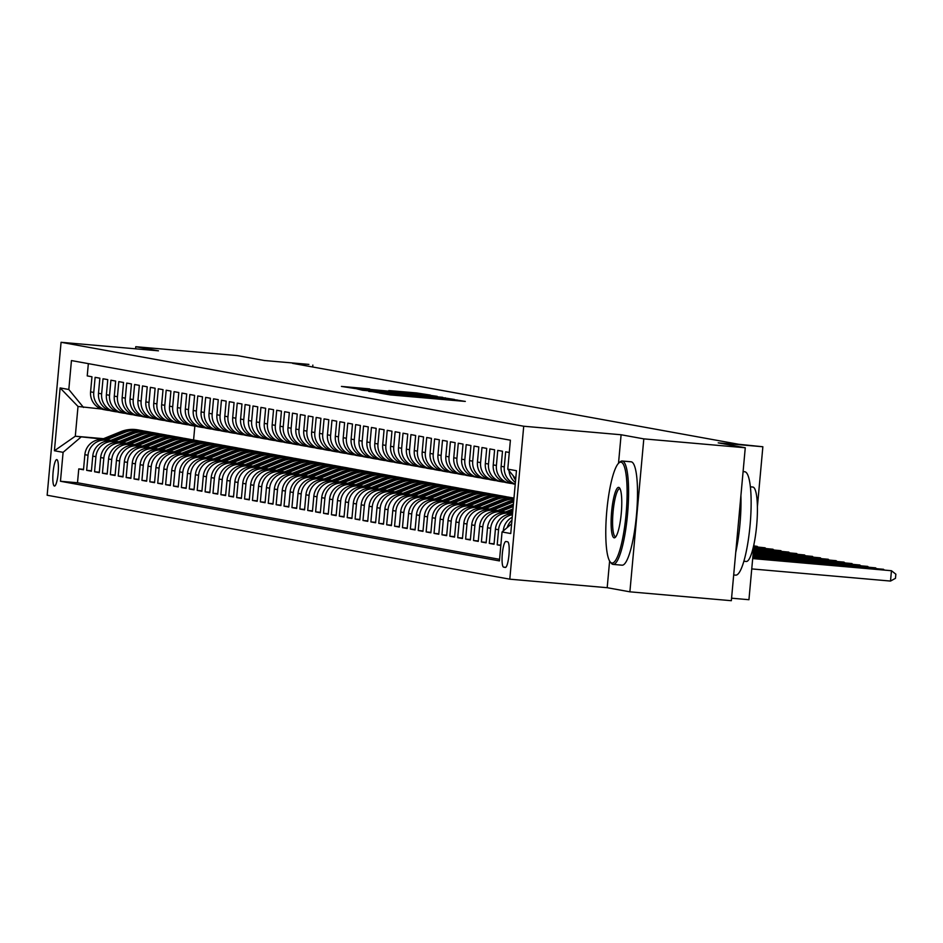 <?xml version="1.0" encoding="UTF-8"?>
<svg xmlns="http://www.w3.org/2000/svg" width="943" height="943" viewBox="0 0 943 943"><rect width="100%" height="100%" fill="white"/><g stroke="black" fill="none" stroke-linecap="round" stroke-linejoin="round"><path stroke-width="1.41" d="M379.581 393.078L390.319 394.917L465.312 401.423L453.666 399.573L379.581 393.078M54.411 486.046A13.285 2.558 -85 0 0 54.446 486.058A13.285 2.558 -85 0 0 58.148 473.162A13.285 2.558 -85 0 0 56.816 459.595A13.285 2.558 -85 0 0 56.769 459.595A13.285 2.558 -85 0 0 53.079 472.478A13.285 2.558 -85 0 0 54.411 486.046M369.597 388.893L341.437 386.418L355.417 388.587L430.397 395.093L416.417 392.925L388.834 390.567L413.777 393.596L369.55 389.329M609.614 561.038L607.186 587.701L629.889 591.827L643.81 438.872L745.265 447.76L718.224 442.856L762.863 446.758L738.628 444.271L292.554 363.338L308.903 364.399L264.264 360.497L237.223 355.582L135.768 346.706L135.58 348.816M643.81 438.872L621.107 434.758L523.719 426.236L61.071 342.297L158.471 350.82L135.768 346.706M368.819 391.015L379.51 392.96L454.502 399.467L440.522 397.298L368.784 391.392M362.701 390.284L356.772 388.834L428.476 395.105L437.222 396.331L404.241 393.82L442.656 397.309L362.701 390.284M745.265 447.76L731.344 600.703L629.889 591.827M83.538 469.331L78.764 468.907L83.503 469.767L84.87 454.679L88.029 455.257A16.609 16.29 -79.7 0 1 105.769 440.145L110.366 440.546M91.436 470.757L86.662 470.345L91.4 471.205L92.768 456.117L95.927 456.683A16.609 16.29 -79.7 0 1 113.667 441.572L118.264 441.972M99.333 472.195L94.559 471.771L99.286 472.632L100.665 457.544L103.824 458.121A16.609 16.29 -79.7 0 1 121.564 443.01L126.15 443.41M107.231 473.622L102.445 473.209L107.184 474.07L108.563 458.982L111.722 459.547A16.609 16.29 -79.7 0 1 129.45 444.436L134.047 444.837M115.117 475.06L110.343 474.635L115.081 475.496L116.449 460.408L119.608 460.986A16.609 16.29 -79.7 0 1 137.348 445.874L141.945 446.275M123.014 476.486L118.24 476.074L122.979 476.934L124.346 461.846L127.505 462.412A16.609 16.29 -79.7 0 1 145.246 447.3L149.843 447.701M130.912 477.924L126.138 477.5L130.877 478.36L132.244 463.272L135.403 463.85A16.609 16.29 -79.7 0 1 153.143 448.738L157.729 449.139M138.81 479.35L134.024 478.938L138.762 479.798L140.142 464.71L143.301 465.288A16.609 16.29 -79.7 0 1 161.029 450.165L165.626 450.565M146.695 480.789L141.922 480.364L146.66 481.225L148.039 466.137L151.186 466.714A16.609 16.29 -79.7 0 1 168.927 451.603L173.524 452.003M154.593 482.227L149.819 481.802L154.558 482.663L155.925 467.575L159.084 468.152A16.609 16.29 -79.7 0 1 176.824 453.029L181.421 453.442M162.491 483.653L157.717 483.24L162.455 484.089L163.823 469.001L166.982 469.579A16.609 16.29 -79.7 0 1 184.722 454.467L189.307 454.868M170.388 485.091L165.614 484.667L170.341 485.527L171.72 470.439L174.879 471.017A16.609 16.29 -79.7 0 1 192.62 455.893L197.205 456.306M178.286 486.517L173.5 486.105L178.239 486.953L179.618 471.865L182.777 472.443A16.609 16.29 -79.7 0 1 200.505 457.331L205.102 457.732M186.172 487.955L181.398 487.531L186.136 488.391L187.504 473.303L190.663 473.881A16.609 16.29 -79.7 0 1 208.403 458.758L213 459.17M194.069 489.382L189.295 488.969L194.034 489.83L195.401 474.742L198.56 475.307A16.609 16.29 -79.7 0 1 216.301 460.196L220.898 460.597M201.967 490.82L197.193 490.395L201.92 491.256L203.299 476.168L206.458 476.745A16.609 16.29 -79.7 0 1 224.198 461.634L228.784 462.035M209.865 492.246L205.079 491.833L209.817 492.694L211.197 477.606L214.356 478.172A16.609 16.29 -79.7 0 1 232.084 463.06L236.681 463.461M217.75 493.684L212.977 493.26L217.715 494.12L219.094 479.032L222.242 479.61A16.609 16.29 -79.7 0 1 239.982 464.498L244.579 464.899M225.648 495.11L220.874 494.698L225.613 495.558L226.98 480.47L230.139 481.036A16.609 16.29 -79.7 0 1 247.879 465.925L252.476 466.325M233.546 496.548L228.772 496.124L233.51 496.985L234.878 481.897L238.037 482.474A16.609 16.29 -79.7 0 1 255.777 467.363L260.362 467.763M241.443 497.975L236.658 497.562L241.396 498.423L242.775 483.335L245.934 483.9A16.609 16.29 -79.7 0 1 263.675 468.789L268.26 469.19M249.341 499.413L244.555 498.988L249.294 499.849L250.673 484.761L253.832 485.339A16.609 16.29 -79.7 0 1 271.56 470.227L276.158 470.628M257.227 500.839L252.453 500.427L257.191 501.287L258.559 486.199L261.718 486.765A16.609 16.29 -79.7 0 1 279.458 471.653L284.055 472.054M265.124 502.277L260.351 501.853L265.089 502.713L266.456 487.625L269.615 488.203A16.609 16.29 -79.7 0 1 287.356 473.091L291.953 473.492M273.022 503.703L268.248 503.291L272.975 504.151L274.354 489.063L277.513 489.629A16.609 16.29 -79.7 0 1 295.253 474.518L299.839 474.918M280.92 505.142L276.134 504.717L280.873 505.578L282.252 490.49L285.411 491.067A16.609 16.29 -79.7 0 1 303.139 475.956L307.736 476.356M288.806 506.568L284.032 506.155L288.77 507.016L290.138 491.928L293.297 492.494A16.609 16.29 -79.7 0 1 311.037 477.382L315.634 477.783M296.703 508.006L291.929 507.582L296.668 508.442L298.035 493.354L301.194 493.932A16.609 16.29 -79.7 0 1 318.934 478.82L323.532 479.221M304.601 509.432L299.827 509.02L304.565 509.88L305.933 494.792L309.092 495.358A16.609 16.29 -79.7 0 1 326.832 480.246L331.417 480.647M312.498 510.87L307.713 510.446L312.451 511.306L313.83 496.218L316.989 496.796A16.609 16.29 -79.7 0 1 334.718 481.684L339.315 482.085M320.384 512.297L315.61 511.884L320.349 512.744L321.728 497.656L324.875 498.222A16.609 16.29 -79.7 0 1 342.615 483.111L347.213 483.511M328.282 513.735L323.508 513.31L328.247 514.171L329.614 499.083L332.773 499.66A16.609 16.29 -79.7 0 1 350.513 484.549L355.11 484.95M336.179 515.161L331.406 514.748L336.144 515.609L337.511 500.521L340.671 501.087A16.609 16.29 -79.7 0 1 358.411 485.975L362.996 486.376M344.077 516.599L339.303 516.175L344.03 517.035L345.409 501.947L348.568 502.525A16.609 16.29 -79.7 0 1 366.308 487.413L370.894 487.814M351.975 518.025L347.189 517.613L351.928 518.473L353.307 503.385L356.466 503.963A16.609 16.29 -79.7 0 1 374.194 488.839L378.791 489.24M359.861 519.463L355.087 519.039L359.825 519.899L361.193 504.811L364.352 505.389A16.609 16.29 -79.7 0 1 382.092 490.277L386.689 490.678M367.758 520.89L362.984 520.477L367.723 521.338L369.09 506.25L372.249 506.827A16.609 16.29 -79.7 0 1 389.989 491.704L394.587 492.116M375.656 522.328L370.882 521.915L375.609 522.764L376.988 507.676L380.147 508.253A16.609 16.29 -79.7 0 1 397.887 493.142L402.472 493.543M383.553 523.766L378.768 523.341L383.506 524.202L384.885 509.114L388.044 509.691A16.609 16.29 -79.7 0 1 405.773 494.568L410.37 494.981M391.439 525.192L386.665 524.779L391.404 525.628L392.783 510.54L395.93 511.118A16.609 16.29 -79.7 0 1 413.671 496.006L418.268 496.407M399.337 526.63L394.563 526.206L399.302 527.066L400.669 511.978L403.828 512.556A16.609 16.29 -79.7 0 1 421.568 497.433L426.165 497.845M407.235 528.056L402.461 527.644L407.199 528.504L408.567 513.416L411.726 513.982A16.609 16.29 -79.7 0 1 429.466 498.871L434.051 499.271M415.132 529.495L410.358 529.07L415.085 529.931L416.464 514.843L419.623 515.42A16.609 16.29 -79.7 0 1 437.363 500.297L441.949 500.709M423.03 530.921L418.244 530.508L422.983 531.369L424.362 516.281L427.521 516.847A16.609 16.29 -79.7 0 1 445.249 501.735L449.846 502.136M430.916 532.359L426.142 531.935L430.88 532.795L432.248 517.707L435.407 518.285A16.609 16.29 -79.7 0 1 453.147 503.173L457.744 503.574M438.813 533.785L434.039 533.373L438.778 534.233L440.145 519.145L443.304 519.711A16.609 16.29 -79.7 0 1 461.044 504.599L465.642 505M446.711 535.223L441.937 534.799L446.664 535.659L448.043 520.571L451.202 521.149A16.609 16.29 -79.7 0 1 468.942 506.037L473.527 506.438M454.609 536.65L449.823 536.237L454.561 537.097L455.94 522.009L459.1 522.575A16.609 16.29 -79.7 0 1 476.828 507.464L481.425 507.864M462.494 538.088L457.72 537.663L462.459 538.524L463.826 523.436L466.985 524.013A16.609 16.29 -79.7 0 1 484.726 508.902L489.323 509.303M470.392 539.514L465.618 539.101L470.357 539.962L471.724 524.874L474.883 525.44A16.609 16.29 -79.7 0 1 492.623 510.328L497.22 510.729M478.29 540.952L473.516 540.528L478.254 541.388L479.622 526.3L482.781 526.878A16.609 16.29 -79.7 0 1 500.521 511.766L505.106 512.167M486.187 542.378L481.401 541.966L486.14 542.826L487.519 527.738L490.678 528.304A16.609 16.29 -79.7 0 1 508.418 513.192L512.556 513.558M494.085 543.816L489.299 543.392L494.038 544.252L495.417 529.164L498.564 529.742A16.609 16.29 -79.7 0 1 512.45 514.76M500.851 545.148L497.197 544.83L500.827 545.49M509.291 452.475L505.66 451.815L504.293 466.903A16.609 16.29 -79.7 0 0 515.243 484.065M515.22 484.242L514.395 484.101A16.609 16.29 100.3 0 1 501.134 466.337L502.501 451.249L497.763 450.389L496.395 465.477A16.609 16.29 -79.7 0 0 511.118 483.429L512.179 483.523M509.656 483.24L506.509 482.663A16.609 16.29 100.3 0 1 493.236 464.899L494.603 449.811L489.877 448.951L488.498 464.039A16.609 16.29 -79.7 0 0 503.232 482.003L504.281 482.097M501.77 481.802L498.611 481.236A16.609 16.29 100.3 0 1 485.339 463.473L486.718 448.385L481.979 447.524L480.6 462.612A16.609 16.29 -79.7 0 0 495.334 480.565L496.383 480.659M493.873 480.376L490.714 479.798A16.609 16.29 100.3 0 1 477.441 462.035L478.82 446.947L474.081 446.086L472.714 461.174A16.609 16.29 -79.7 0 0 487.437 479.138L488.486 479.233M485.975 478.938L482.816 478.36A16.609 16.29 100.3 0 1 469.555 460.608L470.922 445.52L466.184 444.66L464.816 459.748A16.609 16.29 -79.7 0 0 479.539 477.7L480.588 477.795M478.077 477.512L474.918 476.934A16.609 16.29 100.3 0 1 461.657 459.17L463.025 444.082L458.286 443.222L456.919 458.31A16.609 16.29 -79.7 0 0 471.641 476.274L472.702 476.356M470.192 476.074L467.033 475.496A16.609 16.29 100.3 0 1 453.76 457.744L455.139 442.656L450.4 441.796L449.021 456.884A16.609 16.29 -79.7 0 0 463.756 474.836L464.805 474.93M462.294 474.647L459.135 474.07A16.609 16.29 100.3 0 1 445.862 456.306L447.241 441.218L442.503 440.357L441.124 455.445A16.609 16.29 -79.7 0 0 455.858 473.41L456.907 473.492M454.396 473.209L451.237 472.632A16.609 16.29 100.3 0 1 437.965 454.88L439.344 439.792L434.605 438.931L433.238 454.019A16.609 16.29 -79.7 0 0 447.96 471.971L449.009 472.066M446.499 471.783L443.34 471.205A16.609 16.29 100.3 0 1 430.079 453.442L431.446 438.354L426.707 437.493L425.34 452.581A16.609 16.29 -79.7 0 0 440.063 470.545L441.124 470.628M438.601 470.345L435.454 469.767A16.609 16.29 100.3 0 1 422.181 452.015L423.548 436.927L418.822 436.067L417.443 451.155A16.609 16.29 -79.7 0 0 432.177 469.107L433.226 469.201M430.715 468.907L427.556 468.341A16.609 16.29 100.3 0 1 414.283 450.577L415.663 435.489L410.924 434.629L409.545 449.717A16.609 16.29 -79.7 0 0 424.279 467.681L425.328 467.763M422.818 467.48L419.659 466.903A16.609 16.29 100.3 0 1 406.386 449.151L407.765 434.063L403.026 433.202L401.659 448.29A16.609 16.29 -79.7 0 0 416.382 466.243L417.431 466.337M414.92 466.042L411.761 465.477A16.609 16.29 100.3 0 1 398.5 447.713L399.867 432.625L395.129 431.764L393.761 446.852A16.609 16.29 -79.7 0 0 408.484 464.816L409.545 464.899M407.022 464.616L403.863 464.039A16.609 16.29 100.3 0 1 390.602 446.287L391.97 431.199L387.231 430.338L385.864 445.426A16.609 16.29 -79.7 0 0 400.586 463.378L401.647 463.473M399.137 463.178L395.977 462.612A16.609 16.29 100.3 0 1 382.705 444.848L384.084 429.76L379.345 428.9L377.966 443.988A16.609 16.29 -79.7 0 0 392.701 461.94L393.75 462.035M391.239 461.752L388.08 461.174A16.609 16.29 100.3 0 1 374.807 443.422L376.186 428.334L371.448 427.474L370.069 442.562A16.609 16.29 -79.7 0 0 384.803 460.514L385.852 460.608M383.341 460.314L380.182 459.748A16.609 16.29 100.3 0 1 366.921 441.984L368.289 426.896L363.55 426.036L362.183 441.124A16.609 16.29 -79.7 0 0 376.905 459.076L377.954 459.17M375.444 458.887L372.285 458.31A16.609 16.29 100.3 0 1 359.024 440.558L360.391 425.47L355.652 424.609L354.285 439.697A16.609 16.29 -79.7 0 0 369.008 457.65L370.069 457.744M367.558 457.449L364.399 456.884A16.609 16.29 100.3 0 1 351.126 439.12L352.493 424.032L347.767 423.171L346.387 438.259A16.609 16.29 -79.7 0 0 361.122 456.212L362.171 456.306M359.66 456.023L356.501 455.445A16.609 16.29 100.3 0 1 343.228 437.693L344.608 422.605L339.869 421.745L338.49 436.833A16.609 16.29 -79.7 0 0 353.224 454.785L354.273 454.88M351.763 454.585L348.604 454.019A16.609 16.29 100.3 0 1 335.331 436.255L336.71 421.167L331.971 420.307L330.604 435.395A16.609 16.29 -79.7 0 0 345.327 453.347L346.376 453.442M343.865 453.159L340.706 452.581A16.609 16.29 100.3 0 1 327.445 434.817L328.812 419.729L324.074 418.881L322.706 433.969A16.609 16.29 -79.7 0 0 337.429 451.921L338.49 452.015M335.967 451.721L332.82 451.155A16.609 16.29 100.3 0 1 319.547 433.391L320.915 418.303L316.188 417.443L314.809 432.531A16.609 16.29 -79.7 0 0 329.531 450.483L330.592 450.577M328.081 450.294L324.922 449.717A16.609 16.29 100.3 0 1 311.65 431.953L313.029 416.865L308.29 416.016L306.911 431.104A16.609 16.29 -79.7 0 0 321.646 449.057L322.695 449.151M320.184 448.856L317.025 448.29A16.609 16.29 100.3 0 1 303.752 430.527L305.131 415.439L300.393 414.578L299.014 429.666A16.609 16.29 -79.7 0 0 313.748 447.619L314.797 447.713M312.286 447.43L309.127 446.852A16.609 16.29 100.3 0 1 295.866 429.089L297.234 414.001L292.495 413.152L291.128 428.228A16.609 16.29 -79.7 0 0 305.85 446.192L306.899 446.287M304.389 445.992L301.23 445.426A16.609 16.29 100.3 0 1 287.969 427.662L289.336 412.574L284.597 411.714L283.23 426.802A16.609 16.29 -79.7 0 0 297.953 444.754L299.014 444.848M296.503 444.566L293.344 443.988A16.609 16.29 100.3 0 1 280.071 426.224L281.45 411.136L276.712 410.276L275.332 425.364A16.609 16.29 -79.7 0 0 290.067 443.328L291.116 443.422M288.605 443.127L285.446 442.562A16.609 16.29 100.3 0 1 272.173 424.798L273.553 409.71L268.814 408.849L267.435 423.937A16.609 16.29 -79.7 0 0 282.169 441.89L283.218 441.984M280.708 441.701L277.548 441.124A16.609 16.29 100.3 0 1 264.276 423.36L265.655 408.272L260.916 407.411L259.549 422.499A16.609 16.29 -79.7 0 0 274.272 440.464L275.321 440.558M272.81 440.263L269.651 439.686A16.609 16.29 100.3 0 1 256.39 421.934L257.757 406.846L253.019 405.985L251.651 421.073A16.609 16.29 -79.7 0 0 266.374 439.025L267.435 439.12M264.912 438.837L261.765 438.259A16.609 16.29 100.3 0 1 248.492 420.495L249.86 405.407L245.133 404.547L243.754 419.635A16.609 16.29 -79.7 0 0 258.488 437.599L259.537 437.693M257.026 437.399L253.867 436.821A16.609 16.29 100.3 0 1 240.595 419.069L241.974 403.981L237.235 403.121L235.856 418.209A16.609 16.29 -79.7 0 0 250.59 436.161L251.64 436.255M249.129 435.972L245.97 435.395A16.609 16.29 100.3 0 1 232.697 417.631L234.076 402.543L229.338 401.683L227.97 416.771A16.609 16.29 -79.7 0 0 242.693 434.735L243.742 434.817M241.231 434.534L238.072 433.957A16.609 16.29 100.3 0 1 224.811 416.205L226.179 401.117L221.44 400.256L220.073 415.344A16.609 16.29 -79.7 0 0 234.795 433.297L235.844 433.391M233.334 433.108L230.175 432.531A16.609 16.29 100.3 0 1 216.914 414.767L218.281 399.679L213.542 398.818L212.175 413.906A16.609 16.29 -79.7 0 0 226.898 431.87L227.958 431.953M225.448 431.67L222.289 431.092A16.609 16.29 100.3 0 1 209.016 413.34L210.395 398.252L205.657 397.392L204.277 412.48A16.609 16.29 -79.7 0 0 219.012 430.432L220.061 430.527M217.55 430.232L214.391 429.666A16.609 16.29 100.3 0 1 201.118 411.902L202.497 396.814L197.759 395.954L196.38 411.042A16.609 16.29 -79.7 0 0 211.114 429.006L212.163 429.089M209.652 428.806L206.493 428.228A16.609 16.29 100.3 0 1 193.232 410.476L194.6 395.388L189.861 394.528L188.494 409.616A16.609 16.29 -79.7 0 0 203.216 427.568L204.266 427.662M201.755 427.368L198.596 426.802A16.609 16.29 100.3 0 1 185.335 409.038L186.702 393.95L181.964 393.09L180.596 408.178A16.609 16.29 -79.7 0 0 195.319 426.142L196.38 426.224M193.869 425.941L190.71 425.364A16.609 16.29 100.3 0 1 177.437 407.612L178.805 392.524L174.078 391.663L172.699 406.751A16.609 16.29 -79.7 0 0 187.433 424.704L188.482 424.798M185.971 424.503L182.812 423.937A16.609 16.29 100.3 0 1 169.54 406.174L170.919 391.086L166.18 390.225L164.801 405.313A16.609 16.29 -79.7 0 0 179.535 423.277L180.584 423.36M178.074 423.077L174.915 422.499A16.609 16.29 100.3 0 1 161.642 404.747L163.021 389.659L158.283 388.799L156.915 403.887A16.609 16.29 -79.7 0 0 171.638 421.839L172.687 421.934M170.176 421.639L167.017 421.073A16.609 16.29 100.3 0 1 153.756 403.309L155.123 388.221L150.385 387.361L149.018 402.449A16.609 16.29 -79.7 0 0 163.74 420.401L164.801 420.495M162.279 420.213L159.131 419.635A16.609 16.29 100.3 0 1 145.859 401.883L147.226 386.795L142.499 385.935L141.12 401.023A16.609 16.29 -79.7 0 0 155.843 418.975L156.903 419.069M154.393 418.775L151.234 418.209A16.609 16.29 100.3 0 1 137.961 400.445L139.34 385.357L134.601 384.496L133.222 399.584A16.609 16.29 -79.7 0 0 147.957 417.537L149.006 417.631M146.495 417.348L143.336 416.771A16.609 16.29 100.3 0 1 130.063 399.019L131.442 383.931L126.704 383.07L125.325 398.158A16.609 16.29 -79.7 0 0 140.059 416.111L141.108 416.205M138.597 415.91L135.438 415.344A16.609 16.29 100.3 0 1 122.177 397.581L123.545 382.493L118.806 381.632L117.439 396.72A16.609 16.29 -79.7 0 0 132.161 414.672L133.211 414.767M130.7 414.484L127.541 413.906A16.609 16.29 100.3 0 1 114.28 396.143L115.647 381.066L110.909 380.206L109.541 395.294A16.609 16.29 -79.7 0 0 124.264 413.246L125.325 413.34M122.814 413.046L119.655 412.48A16.609 16.29 100.3 0 1 106.382 394.716L107.761 379.628L103.023 378.768L101.644 393.856A16.609 16.29 -79.7 0 0 116.378 411.808L117.427 411.902M114.916 411.619L111.757 411.042A16.609 16.29 100.3 0 1 98.485 393.278L99.864 378.19L95.125 377.341L93.746 392.429A16.609 16.29 -79.7 0 0 108.48 410.382L109.529 410.476M84.87 454.679A16.609 16.29 100.3 0 1 102.61 439.568L110.968 440.298M92.768 456.117A16.609 16.29 100.3 0 1 110.508 441.006L118.865 441.737M100.665 457.544A16.609 16.29 100.3 0 1 118.405 442.432L126.751 443.163M108.563 458.982A16.609 16.29 100.3 0 1 126.291 443.87L134.649 444.601M116.449 460.408A16.609 16.29 100.3 0 1 134.189 445.296L142.546 446.027M124.346 461.846A16.609 16.29 100.3 0 1 142.087 446.734L150.444 447.465M132.244 463.272A16.609 16.29 100.3 0 1 149.984 448.161L158.33 448.892M140.142 464.71A16.609 16.29 100.3 0 1 157.882 449.599L166.227 450.33M148.039 466.137A16.609 16.29 100.3 0 1 165.768 451.025L174.125 451.756M155.925 467.575A16.609 16.29 100.3 0 1 173.665 452.463L182.023 453.194M163.823 469.001A16.609 16.29 100.3 0 1 181.563 453.889L189.908 454.62M171.72 470.439A16.609 16.29 100.3 0 1 189.46 455.328L197.806 456.058M179.618 471.865A16.609 16.29 100.3 0 1 197.346 456.754L205.704 457.485M187.504 473.303A16.609 16.29 100.3 0 1 205.244 458.192L213.601 458.923M195.401 474.742A16.609 16.29 100.3 0 1 213.142 459.618L221.499 460.349M203.299 476.168A16.609 16.29 100.3 0 1 221.039 461.056L229.385 461.787M211.197 477.606A16.609 16.29 100.3 0 1 228.937 462.483L237.282 463.213M219.094 479.032A16.609 16.29 100.3 0 1 236.823 463.921L245.18 464.651M226.98 480.47A16.609 16.29 100.3 0 1 244.72 465.347L253.078 466.09M234.878 481.897A16.609 16.29 100.3 0 1 252.618 466.785L260.963 467.516M242.775 483.335A16.609 16.29 100.3 0 1 260.516 468.211L268.861 468.954M250.673 484.761A16.609 16.29 100.3 0 1 268.401 469.649L276.759 470.38M258.559 486.199A16.609 16.29 100.3 0 1 276.299 471.087L284.656 471.818M266.456 487.625A16.609 16.29 100.3 0 1 284.197 472.514L292.554 473.245M274.354 489.063A16.609 16.29 100.3 0 1 292.094 473.952L300.44 474.683M282.252 490.49A16.609 16.29 100.3 0 1 299.98 475.378L308.337 476.109M290.138 491.928A16.609 16.29 100.3 0 1 307.878 476.816L316.235 477.547M298.035 493.354A16.609 16.29 100.3 0 1 315.775 478.242L324.133 478.973M305.933 494.792A16.609 16.29 100.3 0 1 323.673 479.681L332.019 480.411M313.83 496.218A16.609 16.29 100.3 0 1 331.571 481.107L339.916 481.838M321.728 497.656A16.609 16.29 100.3 0 1 339.456 482.545L347.814 483.276M329.614 499.083A16.609 16.29 100.3 0 1 347.354 483.971L355.711 484.702M337.511 500.521A16.609 16.29 100.3 0 1 355.252 485.409L363.597 486.14M345.409 501.947A16.609 16.29 100.3 0 1 363.149 486.836L371.495 487.566M353.307 503.385A16.609 16.29 100.3 0 1 371.035 488.274L379.392 489.004M361.193 504.811A16.609 16.29 100.3 0 1 378.933 489.7L387.29 490.431M369.09 506.25A16.609 16.29 100.3 0 1 386.83 491.138L395.188 491.869M376.988 507.676A16.609 16.29 100.3 0 1 394.728 492.564L403.074 493.295M384.885 509.114A16.609 16.29 100.3 0 1 402.626 494.002L410.971 494.733M392.783 510.54A16.609 16.29 100.3 0 1 410.511 495.429L418.869 496.159M400.669 511.978A16.609 16.29 100.3 0 1 418.409 496.867L426.766 497.598M408.567 513.416A16.609 16.29 100.3 0 1 426.307 498.293L434.652 499.024M416.464 514.843A16.609 16.29 100.3 0 1 434.204 499.731L442.55 500.462M424.362 516.281A16.609 16.29 100.3 0 1 442.09 501.157L450.448 501.888M432.248 517.707A16.609 16.29 100.3 0 1 449.988 502.595L458.345 503.326M440.145 519.145A16.609 16.29 100.3 0 1 457.885 504.022L466.243 504.753M448.043 520.571A16.609 16.29 100.3 0 1 465.783 505.46L474.129 506.191M455.94 522.009A16.609 16.29 100.3 0 1 473.669 506.886L482.026 507.629M463.826 523.436A16.609 16.29 100.3 0 1 481.567 508.324L489.924 509.055M471.724 524.874A16.609 16.29 100.3 0 1 489.464 509.762L497.821 510.493M479.622 526.3A16.609 16.29 100.3 0 1 497.362 511.189L505.707 511.919M487.519 527.738A16.609 16.29 100.3 0 1 505.259 512.627L512.579 513.263M507.652 541.812L505.919 541.494A12.872 2.475 -85 0 0 505.872 541.494A12.872 2.475 -85 0 0 502.301 553.977A12.872 2.475 -85 0 0 503.586 567.132L505.33 567.438A12.872 2.475 -85 0 0 505.365 567.45A12.872 2.475 -85 0 0 508.949 554.956A12.872 2.475 -85 0 0 507.652 541.812M523.719 426.236L509.798 579.179L47.15 495.24L61.071 342.297M78.764 468.907L77.503 482.757L60.458 481.272L499.425 560.908L502.053 531.97L511.625 523.813M60.458 481.272L63.098 452.334L54.411 450.754L60.128 387.927L68.815 389.494L71.444 360.568L510.399 440.204L507.77 469.142L516.458 470.71L510.741 533.549L502.053 531.97M88.347 363.633L87.227 375.903L91.966 376.764L90.587 391.852A16.609 16.29 100.3 0 0 103.86 409.616L107.019 410.181M512.226 517.247A16.609 16.29 100.3 0 0 503.303 530.603L503.279 530.933M497.197 544.83L498.564 529.742M489.299 543.392L490.678 528.304M481.401 541.966L482.781 526.878M473.516 540.528L474.883 525.44M465.618 539.101L466.985 524.013M457.72 537.663L459.1 522.575M449.823 536.237L451.202 521.149M441.937 534.799L443.304 519.711M434.039 533.373L435.407 518.285M426.142 531.935L427.521 516.847M418.244 530.508L419.623 515.42M410.358 529.07L411.726 513.982M402.461 527.644L403.828 512.556M394.563 526.206L395.93 511.118M386.665 524.779L388.044 509.691M378.768 523.341L380.147 508.253M370.882 521.915L372.249 506.827M362.984 520.477L364.352 505.389M355.087 519.039L356.466 503.963M347.189 517.613L348.568 502.525M339.303 516.175L340.671 501.087M331.406 514.748L332.773 499.66M323.508 513.31L324.875 498.222M315.61 511.884L316.989 496.796M307.713 510.446L309.092 495.358M299.827 509.02L301.194 493.932M291.929 507.582L293.297 492.494M284.032 506.155L285.411 491.067M276.134 504.717L277.513 489.629M268.248 503.291L269.615 488.203M260.351 501.853L261.718 486.765M252.453 500.427L253.832 485.339M244.555 498.988L245.934 483.9M236.658 497.562L238.037 482.474M228.772 496.124L230.139 481.036M220.874 494.698L222.242 479.61M212.977 493.26L214.356 478.172M205.079 491.833L206.458 476.745M197.193 490.395L198.56 475.307M189.295 488.969L190.663 473.881M181.398 487.531L182.777 472.443M173.5 486.105L174.879 471.017M165.614 484.667L166.982 469.579M157.717 483.24L159.084 468.152M149.819 481.802L151.186 466.714M141.922 480.364L143.301 465.288M134.024 478.938L135.403 463.85M126.138 477.5L127.505 462.412M118.24 476.074L119.608 460.986M110.343 474.635L111.722 459.547M102.445 473.209L103.824 458.121M94.559 471.771L95.927 456.683M86.662 470.345L88.029 455.257M77.503 482.757L499.566 559.329M103.518 438.684L75.299 436.22L102.469 439.108M731.568 598.192L748.942 599.713L754.023 543.911M607.186 587.701L509.798 579.179M312.675 366.992L312.852 365.118M757.394 506.839L762.863 446.758M101.632 409.038L78.01 406.457L75.299 436.22L54.411 450.754M194.847 426.083L193.586 439.98M515.715 478.832L507.77 469.142M507.181 527.597A16.609 16.29 -79.7 0 1 511.955 520.182M515.597 480.105A16.609 16.29 -79.7 0 1 513.157 475.708M509.008 470.651A16.609 16.29 100.3 0 0 515.385 482.462M512.52 514.006A16.609 16.29 100.3 0 0 495.417 529.164M68.815 389.494L83.538 407.459M80.827 437.222L63.098 452.334M60.128 387.927L78.01 406.457M621.107 434.758L618.514 463.296M379.475 392.807L448.043 398.818L379.463 392.96M374.677 390.909L398.736 393.349L374.677 390.909M751.748 568.912L890.51 581.065L891.453 570.727L752.703 558.397M752.691 558.574L891.453 570.727L895.85 574.181L895.473 578.318L890.51 581.065M611.854 563.03A50.651 9.748 -85 0 0 626.069 514.348A50.651 9.748 -85 0 0 621.024 462.164A50.651 9.748 -85 0 0 618.867 462.966A50.651 9.748 -85 0 0 606.726 511.754A50.651 9.748 -85 0 0 610.204 561.91A50.651 9.748 -85 0 0 611.854 563.03M618.867 462.966L620.14 461.846A51.889 9.984 95 0 1 622.18 461.009A51.889 9.984 95 0 1 622.356 461.033A51.889 9.984 95 0 1 627.566 514.041A51.889 9.984 95 0 1 613.127 564.397A51.889 9.984 95 0 1 612.95 564.374A51.889 9.984 95 0 1 611.264 563.23L610.204 561.91M614.141 537.816A25.32 4.88 95 0 1 611.618 511.731A25.32 4.88 95 0 1 618.738 487.39A25.32 4.88 95 0 1 619.563 487.944A25.32 4.88 95 0 1 621.296 513.027A25.32 4.88 95 0 1 615.225 537.416A25.32 4.88 95 0 1 614.141 537.816M620.07 488.804A24.082 4.632 -85 0 0 619.834 488.733A24.082 4.632 -85 0 0 619.763 488.722A24.082 4.632 -85 0 0 613.056 512.084A24.082 4.632 -85 0 0 615.473 536.685A24.082 4.632 -85 0 0 615.555 536.697A24.082 4.632 -85 0 0 615.885 536.661M744.557 471.736A51.889 9.984 95 0 1 744.746 471.748A51.889 9.984 95 0 1 744.923 471.771A51.889 9.984 95 0 1 750.121 524.768A51.889 9.984 95 0 1 735.693 575.136A51.889 9.984 95 0 1 735.516 575.112M740.903 495.7A51.889 9.984 95 0 1 735.74 552.386M752.679 487.024A37.366 7.19 95 0 1 752.809 487.036A37.366 7.19 95 0 1 752.938 487.048A37.366 7.19 95 0 1 756.687 525.216A37.366 7.19 95 0 1 746.29 561.474A37.366 7.19 95 0 1 746.161 561.462M630.938 461.787A51.889 9.984 95 0 1 631.115 461.799A51.889 9.984 95 0 1 631.291 461.822A51.889 9.984 95 0 1 636.49 514.819A51.889 9.984 95 0 1 622.062 565.187A51.889 9.984 95 0 1 621.885 565.163M752.75 557.843L883.556 569.301L752.773 557.655M883.508 569.843L884.345 569.926M752.82 557.113L875.658 567.863L752.832 556.924M875.611 568.417L876.46 568.488M752.891 556.37L867.76 566.425L752.903 556.193M867.713 566.979L868.562 567.061M508.914 512.945L512.756 511.377M504.128 512.568L512.968 508.972M507.122 512.78L512.839 510.469M512.886 509.892L505.99 512.686M752.95 555.639L859.875 564.998L752.974 555.451M859.816 565.552L860.664 565.623M501.016 511.507L513.192 506.568M496.23 511.13L513.416 504.163M499.224 511.354L513.275 505.66M513.322 505.083L498.104 511.259M753.021 554.897L851.977 563.56L753.044 554.72M851.918 564.114L852.767 564.197M493.118 510.08L511.66 502.56A31.756 31.154 -79.7 0 1 513.629 501.841M488.333 509.703L507.711 501.841A31.756 31.154 -79.7 0 1 513.782 500.073M491.338 509.915L510.151 502.289A31.756 31.154 -79.7 0 1 513.687 501.098M513.723 500.674A31.756 31.154 100.3 0 0 509.208 502.112L490.207 509.821M753.092 554.166L844.079 562.134L753.103 553.977M844.032 562.688L844.881 562.759M485.221 508.642L503.762 501.122A31.756 31.154 -79.7 0 1 513.888 498.894M480.447 508.265L499.814 500.415A31.756 31.154 -79.7 0 1 513.947 498.258M483.441 508.489L502.265 500.851A31.756 31.154 -79.7 0 1 513.923 498.588M513.935 498.434A31.756 31.154 100.3 0 0 501.311 500.686L482.309 508.383M753.151 553.435L836.182 560.696L753.174 553.246M836.135 561.25L836.983 561.321M477.323 507.216L495.865 499.696A31.756 31.154 -79.7 0 1 512.909 497.916A31.756 31.154 -79.7 0 1 513.959 498.128M472.549 506.839L491.916 498.977A31.756 31.154 -79.7 0 1 508.961 497.209L510.458 497.48A31.756 31.154 100.3 0 0 493.413 499.248L474.412 506.957M475.543 507.051L494.368 499.425A31.756 31.154 -79.7 0 1 511.412 497.645L512.909 497.916M753.221 552.692L828.284 559.27L753.245 552.515M828.237 559.824L829.086 559.894M469.437 505.778L487.967 498.258A31.756 31.154 -79.7 0 1 505.012 496.489A31.756 31.154 -79.7 0 1 506.969 496.914M464.651 505.401L484.018 497.55A31.756 31.154 -79.7 0 1 501.063 495.77L502.56 496.042A31.756 31.154 100.3 0 0 485.527 497.821L466.526 505.519M467.645 505.625L486.47 497.987A31.756 31.154 -79.7 0 1 503.515 496.218L505.012 496.489M753.292 551.961L820.398 557.832L753.304 551.773M820.339 558.386L821.188 558.456M461.54 504.352L480.081 496.831A31.756 31.154 -79.7 0 1 497.114 495.051A31.756 31.154 -79.7 0 1 499.083 495.476M456.754 503.963L476.132 496.112A31.756 31.154 -79.7 0 1 493.165 494.344L494.674 494.615A31.756 31.154 100.3 0 0 477.629 496.383L458.628 504.092M459.748 504.187L478.572 496.56A31.756 31.154 -79.7 0 1 495.617 494.78L497.114 495.051M753.351 551.231L812.501 556.405L753.374 551.042M812.453 556.959L813.29 557.03M453.642 502.914L472.184 495.393A31.756 31.154 -79.7 0 1 489.217 493.625A31.756 31.154 -79.7 0 1 491.185 494.049M448.868 502.536L468.235 494.686A31.756 31.154 -79.7 0 1 485.28 492.906L486.777 493.177A31.756 31.154 100.3 0 0 469.732 494.957L450.73 502.654M451.862 502.76L470.675 495.122A31.756 31.154 -79.7 0 1 487.72 493.354L489.217 493.625M753.422 550.488L804.603 554.967L753.445 550.311M804.556 555.521L805.405 555.592M445.744 501.487L464.286 493.967A31.756 31.154 -79.7 0 1 481.331 492.187A31.756 31.154 -79.7 0 1 483.287 492.611M440.97 501.098L460.337 493.248A31.756 31.154 -79.7 0 1 477.382 491.48L478.879 491.751A31.756 31.154 100.3 0 0 461.834 493.519L442.833 501.228M443.964 501.322L462.789 493.696A31.756 31.154 -79.7 0 1 479.822 491.916L481.331 492.187M753.492 549.757L796.705 553.541L753.504 549.569M796.658 554.095L797.507 554.166M437.858 500.049L456.388 492.529A31.756 31.154 -79.7 0 1 473.433 490.761A31.756 31.154 -79.7 0 1 475.39 491.185M433.073 499.672L452.44 491.81A31.756 31.154 -79.7 0 1 469.484 490.042L470.981 490.313A31.756 31.154 100.3 0 0 453.948 492.093L434.935 499.79M436.067 499.896L454.891 492.258A31.756 31.154 -79.7 0 1 471.936 490.49L473.433 490.761M753.551 549.015L788.82 552.103L753.575 548.838M788.761 552.657L789.609 552.728M429.961 498.623L448.491 491.103A31.756 31.154 -79.7 0 1 465.536 489.323A31.756 31.154 -79.7 0 1 467.504 489.747M425.175 498.234L444.554 490.384A31.756 31.154 -79.7 0 1 461.587 488.615L463.096 488.887A31.756 31.154 100.3 0 0 446.051 490.655L427.049 498.364M428.169 498.458L446.994 490.831A31.756 31.154 -79.7 0 1 464.039 489.052L465.536 489.323M753.622 548.284L780.922 550.677L753.646 548.095M780.875 551.231L781.712 551.301M422.063 497.185L440.605 489.665A31.756 31.154 -79.7 0 1 457.638 487.896A31.756 31.154 -79.7 0 1 459.606 488.321M417.289 496.808L436.656 488.945A31.756 31.154 -79.7 0 1 453.689 487.177L455.198 487.448A31.756 31.154 100.3 0 0 438.153 489.228L419.152 496.926M420.283 497.032L439.096 489.393A31.756 31.154 -79.7 0 1 456.141 487.625L457.638 487.896M753.693 547.553L773.024 549.239L753.705 547.364M772.977 549.793L773.826 549.863M414.166 495.747L432.707 488.238A31.756 31.154 -79.7 0 1 449.752 486.458A31.756 31.154 -79.7 0 1 451.709 486.883M409.392 495.37L428.759 487.519A31.756 31.154 -79.7 0 1 445.803 485.739L447.3 486.022A31.756 31.154 100.3 0 0 430.256 487.79L411.254 495.499M412.386 495.594L431.21 487.967A31.756 31.154 -79.7 0 1 448.243 486.187L449.752 486.458M753.763 546.81L765.127 547.812L753.775 546.634M765.079 548.366L765.928 548.437M406.268 494.321L424.81 486.8A31.756 31.154 -79.7 0 1 441.854 485.032A31.756 31.154 -79.7 0 1 443.811 485.456M401.494 493.943L420.861 486.081A31.756 31.154 -79.7 0 1 437.906 484.313L439.403 484.584A31.756 31.154 100.3 0 0 422.358 486.352L403.356 494.061M404.488 494.167L423.313 486.529A31.756 31.154 -79.7 0 1 440.357 484.761L441.854 485.032M753.822 546.08L757.229 546.374L753.846 545.891M757.182 546.928L758.031 546.999M398.382 492.883L416.912 485.374A31.756 31.154 -79.7 0 1 433.957 483.594A31.756 31.154 -79.7 0 1 435.914 484.018M393.596 492.505L412.963 484.655A31.756 31.154 -79.7 0 1 430.008 482.875L431.505 483.158A31.756 31.154 100.3 0 0 414.472 484.926L395.471 492.635M396.59 492.729L415.415 485.103A31.756 31.154 -79.7 0 1 432.46 483.323L433.957 483.594M390.485 491.456L409.026 483.936A31.756 31.154 -79.7 0 1 426.059 482.168A31.756 31.154 -79.7 0 1 428.028 482.592M385.699 491.079L405.077 483.217A31.756 31.154 -79.7 0 1 422.11 481.449L423.619 481.72A31.756 31.154 100.3 0 0 406.574 483.488L387.573 491.197M388.693 491.303L407.517 483.665A31.756 31.154 -79.7 0 1 424.562 481.897L426.059 482.168M382.587 490.018L401.129 482.51A31.756 31.154 -79.7 0 1 418.162 480.73A31.756 31.154 -79.7 0 1 420.13 481.154M377.813 489.641L397.18 481.79A31.756 31.154 -79.7 0 1 414.225 480.011L415.722 480.282A31.756 31.154 100.3 0 0 398.677 482.062L379.675 489.771M380.807 489.865L399.632 482.238A31.756 31.154 -79.7 0 1 416.665 480.459L418.162 480.73M374.689 488.592L393.231 481.071A31.756 31.154 -79.7 0 1 410.276 479.303A31.756 31.154 -79.7 0 1 412.232 479.728M369.915 488.215L389.282 480.352A31.756 31.154 -79.7 0 1 406.327 478.584L407.824 478.855A31.756 31.154 100.3 0 0 390.779 480.624L371.778 488.333M372.909 488.439L391.734 480.8A31.756 31.154 -79.7 0 1 408.767 479.032L410.276 479.303M366.803 487.154L385.333 479.645A31.756 31.154 -79.7 0 1 402.378 477.865A31.756 31.154 -79.7 0 1 404.335 478.29M362.018 486.777L381.385 478.926A31.756 31.154 -79.7 0 1 398.429 477.146L399.926 477.417A31.756 31.154 100.3 0 0 382.893 479.197L363.88 486.906M365.012 487.001L383.836 479.362A31.756 31.154 -79.7 0 1 400.881 477.594L402.378 477.865M358.906 485.728L377.436 478.207A31.756 31.154 -79.7 0 1 394.48 476.439A31.756 31.154 -79.7 0 1 396.449 476.852M354.12 485.35L373.499 477.488A31.756 31.154 -79.7 0 1 390.532 475.72L392.04 475.991A31.756 31.154 100.3 0 0 374.996 477.759L355.994 485.468M357.114 485.574L375.939 477.936A31.756 31.154 -79.7 0 1 392.983 476.168L394.48 476.439M351.008 484.289L369.55 476.781A31.756 31.154 -79.7 0 1 386.583 475.001A31.756 31.154 -79.7 0 1 388.551 475.425M346.234 483.912L365.601 476.062A31.756 31.154 -79.7 0 1 382.646 474.282L384.143 474.553A31.756 31.154 100.3 0 0 367.098 476.333L348.097 484.042M349.228 484.136L368.041 476.498A31.756 31.154 -79.7 0 1 385.086 474.73L386.583 475.001M343.111 482.863L361.652 475.343A31.756 31.154 -79.7 0 1 378.697 473.575A31.756 31.154 -79.7 0 1 380.654 473.987M338.337 482.486L357.703 474.624A31.756 31.154 -79.7 0 1 374.748 472.856L376.245 473.127A31.756 31.154 100.3 0 0 359.2 474.895L340.199 482.604M341.331 482.71L360.155 475.072A31.756 31.154 -79.7 0 1 377.188 473.292L378.697 473.575M335.225 481.425L353.755 473.905A31.756 31.154 -79.7 0 1 370.799 472.137A31.756 31.154 -79.7 0 1 372.756 472.561M330.439 481.048L349.806 473.197A31.756 31.154 -79.7 0 1 366.851 471.417L368.348 471.689A31.756 31.154 100.3 0 0 351.315 473.469L332.301 481.178M333.433 481.272L352.258 473.634A31.756 31.154 -79.7 0 1 369.302 471.865L370.799 472.137M327.327 479.999L345.857 472.478A31.756 31.154 -79.7 0 1 362.902 470.71A31.756 31.154 -79.7 0 1 364.87 471.123M322.541 479.622L341.908 471.759A31.756 31.154 -79.7 0 1 358.953 469.991L360.45 470.262A31.756 31.154 100.3 0 0 343.417 472.03L324.416 479.739M325.535 479.846L344.36 472.207A31.756 31.154 -79.7 0 1 361.405 470.427L362.902 470.71M319.429 478.561L337.971 471.04A31.756 31.154 -79.7 0 1 355.004 469.272A31.756 31.154 -79.7 0 1 356.973 469.697M314.644 478.184L334.022 470.333A31.756 31.154 -79.7 0 1 351.055 468.553L352.564 468.824A31.756 31.154 100.3 0 0 335.519 470.604L316.518 478.313M317.65 478.407L336.462 470.769A31.756 31.154 -79.7 0 1 353.507 469.001L355.004 469.272M311.532 477.134L330.074 469.614A31.756 31.154 -79.7 0 1 347.118 467.834A31.756 31.154 -79.7 0 1 349.075 468.258M306.758 476.757L326.125 468.895A31.756 31.154 -79.7 0 1 343.169 467.127L344.666 467.398A31.756 31.154 100.3 0 0 327.622 469.166L308.62 476.875M309.752 476.969L328.577 469.343A31.756 31.154 -79.7 0 1 345.609 467.563L347.118 467.834M303.634 475.696L322.176 468.176A31.756 31.154 -79.7 0 1 339.221 466.408A31.756 31.154 -79.7 0 1 341.177 466.832M298.86 475.319L318.227 467.469A31.756 31.154 -79.7 0 1 335.272 465.689L336.769 465.96A31.756 31.154 100.3 0 0 319.724 467.74L300.723 475.449M301.854 475.543L320.679 467.905A31.756 31.154 -79.7 0 1 337.724 466.137L339.221 466.408M295.748 474.27L314.278 466.75A31.756 31.154 -79.7 0 1 331.323 464.97A31.756 31.154 -79.7 0 1 333.28 465.394M290.963 473.893L310.33 466.031A31.756 31.154 -79.7 0 1 327.374 464.262L328.871 464.534A31.756 31.154 100.3 0 0 311.838 466.302L292.837 474.011M293.957 474.105L312.781 466.479A31.756 31.154 -79.7 0 1 329.826 464.699L331.323 464.97M287.851 472.832L306.392 465.312A31.756 31.154 -79.7 0 1 323.425 463.543A31.756 31.154 -79.7 0 1 325.394 463.968M283.065 472.455L302.444 464.604A31.756 31.154 -79.7 0 1 319.477 462.824L320.985 463.096A31.756 31.154 100.3 0 0 303.941 464.875L284.939 472.584M286.059 472.679L304.884 465.04A31.756 31.154 -79.7 0 1 321.928 463.272L323.425 463.543M279.953 471.406L298.495 463.885A31.756 31.154 -79.7 0 1 315.528 462.105A31.756 31.154 -79.7 0 1 317.496 462.53M275.179 471.029L294.546 463.166A31.756 31.154 -79.7 0 1 311.591 461.398L313.088 461.669A31.756 31.154 100.3 0 0 296.043 463.437L277.042 471.146M278.173 471.241L296.986 463.614A31.756 31.154 -79.7 0 1 314.031 461.834L315.528 462.105M272.055 469.968L290.597 462.447A31.756 31.154 -79.7 0 1 307.642 460.679A31.756 31.154 -79.7 0 1 309.599 461.103M267.282 469.59L286.648 461.74A31.756 31.154 -79.7 0 1 303.693 459.96L305.19 460.231A31.756 31.154 100.3 0 0 288.145 462.011L269.144 469.72M270.276 469.814L289.1 462.176A31.756 31.154 -79.7 0 1 306.133 460.408L307.642 460.679M264.17 468.541L282.7 461.021A31.756 31.154 -79.7 0 1 299.744 459.241A31.756 31.154 -79.7 0 1 301.701 459.665M259.384 468.164L278.751 460.302A31.756 31.154 -79.7 0 1 295.796 458.534L297.293 458.805A31.756 31.154 100.3 0 0 280.26 460.573L261.246 468.282M262.378 468.376L281.203 460.75A31.756 31.154 -79.7 0 1 298.247 458.97L299.744 459.241M256.272 467.103L274.802 459.583A31.756 31.154 -79.7 0 1 291.847 457.815A31.756 31.154 -79.7 0 1 293.815 458.239M251.486 466.726L270.865 458.876A31.756 31.154 -79.7 0 1 287.898 457.096L289.395 457.367A31.756 31.154 100.3 0 0 272.362 459.147L253.361 466.844M254.48 466.95L273.305 459.312A31.756 31.154 -79.7 0 1 290.35 457.544L291.847 457.815M248.374 465.677L266.916 458.157A31.756 31.154 -79.7 0 1 283.949 456.377A31.756 31.154 -79.7 0 1 285.918 456.801M243.6 465.288L262.967 457.438A31.756 31.154 -79.7 0 1 280 455.669L281.509 455.94A31.756 31.154 100.3 0 0 264.464 457.709L245.463 465.418M246.594 465.512L265.407 457.885A31.756 31.154 -79.7 0 1 282.452 456.106L283.949 456.377M240.477 464.239L259.019 456.718A31.756 31.154 -79.7 0 1 276.063 454.95A31.756 31.154 -79.7 0 1 278.02 455.375M235.703 463.862L255.07 456.011A31.756 31.154 -79.7 0 1 272.114 454.231L273.611 454.502A31.756 31.154 100.3 0 0 256.567 456.282L237.565 463.98M238.697 464.086L257.522 456.447A31.756 31.154 -79.7 0 1 274.554 454.679L276.063 454.95M232.579 462.813L251.121 455.292A31.756 31.154 -79.7 0 1 268.166 453.512A31.756 31.154 -79.7 0 1 270.122 453.937M227.805 462.424L247.172 454.573A31.756 31.154 -79.7 0 1 264.217 452.805L265.714 453.076A31.756 31.154 100.3 0 0 248.669 454.844L229.668 462.553M230.799 462.648L249.624 455.021A31.756 31.154 -79.7 0 1 266.669 453.241L268.166 453.512M224.693 461.375L243.223 453.854A31.756 31.154 -79.7 0 1 260.268 452.086A31.756 31.154 -79.7 0 1 262.225 452.51M219.908 460.997L239.274 453.135A31.756 31.154 -79.7 0 1 256.319 451.367L257.816 451.638A31.756 31.154 100.3 0 0 240.783 453.418L221.782 461.115M222.902 461.221L241.726 453.583A31.756 31.154 -79.7 0 1 258.771 451.815L260.268 452.086M216.796 459.948L235.337 452.428A31.756 31.154 -79.7 0 1 252.37 450.648A31.756 31.154 -79.7 0 1 254.339 451.072M212.01 459.559L231.389 451.709A31.756 31.154 -79.7 0 1 248.422 449.941L249.93 450.212A31.756 31.154 100.3 0 0 232.886 451.98L213.884 459.689M215.004 459.783L233.829 452.157A31.756 31.154 -79.7 0 1 250.873 450.377L252.37 450.648M208.898 458.51L227.44 450.99A31.756 31.154 -79.7 0 1 244.473 449.222A31.756 31.154 -79.7 0 1 246.441 449.646M204.124 458.133L223.491 450.271A31.756 31.154 -79.7 0 1 240.536 448.503L242.033 448.774A31.756 31.154 100.3 0 0 224.988 450.554L205.987 458.251M207.118 458.357L225.943 450.719A31.756 31.154 -79.7 0 1 242.976 448.951L244.473 449.222M201 457.072L219.542 449.563A31.756 31.154 -79.7 0 1 236.587 447.784A31.756 31.154 -79.7 0 1 238.544 448.208M196.227 456.695L215.593 448.844A31.756 31.154 -79.7 0 1 232.638 447.065L234.135 447.347A31.756 31.154 100.3 0 0 217.09 449.116L198.089 456.825M199.221 456.919L218.045 449.292A31.756 31.154 -79.7 0 1 235.078 447.512L236.587 447.784M193.115 455.646L211.645 448.125A31.756 31.154 -79.7 0 1 228.689 446.357A31.756 31.154 -79.7 0 1 230.646 446.782M188.329 455.269L207.696 447.406A31.756 31.154 -79.7 0 1 224.74 445.638L226.237 445.909A31.756 31.154 100.3 0 0 209.205 447.677L190.191 455.386M191.323 455.493L210.148 447.854A31.756 31.154 -79.7 0 1 227.192 446.086L228.689 446.357M185.217 454.208L203.747 446.699A31.756 31.154 -79.7 0 1 220.792 444.919A31.756 31.154 -79.7 0 1 222.76 445.344M180.431 453.831L199.81 445.98A31.756 31.154 -79.7 0 1 216.843 444.2L218.352 444.483A31.756 31.154 100.3 0 0 201.307 446.251L182.305 453.96M183.425 454.054L202.25 446.428A31.756 31.154 -79.7 0 1 219.295 444.648L220.792 444.919M177.319 452.781L195.861 445.261A31.756 31.154 -79.7 0 1 212.894 443.493A31.756 31.154 -79.7 0 1 214.863 443.917M172.545 452.404L191.912 444.542A31.756 31.154 -79.7 0 1 208.945 442.774L210.454 443.045A31.756 31.154 100.3 0 0 193.409 444.813L174.408 452.522M175.539 452.628L194.352 444.99A31.756 31.154 -79.7 0 1 211.397 443.222L212.894 443.493M169.422 451.343L187.963 443.835A31.756 31.154 -79.7 0 1 205.008 442.055A31.756 31.154 -79.7 0 1 206.965 442.479M164.648 450.966L184.015 443.116A31.756 31.154 -79.7 0 1 201.059 441.336L202.556 441.607A31.756 31.154 100.3 0 0 185.512 443.387L166.51 451.096M167.642 451.19L186.466 443.564A31.756 31.154 -79.7 0 1 203.499 441.784L205.008 442.055M161.536 449.917L180.066 442.397A31.756 31.154 -79.7 0 1 197.111 440.629A31.756 31.154 -79.7 0 1 199.067 441.053M156.75 449.54L176.117 441.678A31.756 31.154 -79.7 0 1 193.162 439.909L194.659 440.181A31.756 31.154 100.3 0 0 177.614 441.949L158.613 449.658M159.744 449.764L178.569 442.126A31.756 31.154 -79.7 0 1 195.614 440.357L197.111 440.629M153.638 448.479L172.168 440.97A31.756 31.154 -79.7 0 1 189.213 439.19A31.756 31.154 -79.7 0 1 191.181 439.615M148.853 448.102L168.219 440.251A31.756 31.154 -79.7 0 1 185.264 438.471L186.761 438.743A31.756 31.154 100.3 0 0 169.728 440.522L150.727 448.231M151.847 448.326L170.671 440.687A31.756 31.154 -79.7 0 1 187.716 438.919L189.213 439.19M145.741 447.053L164.282 439.532A31.756 31.154 -79.7 0 1 181.315 437.764A31.756 31.154 -79.7 0 1 183.284 438.177M140.955 446.676L160.334 438.813A31.756 31.154 -79.7 0 1 177.367 437.045L178.875 437.316A31.756 31.154 100.3 0 0 161.831 439.084L142.829 446.793M143.949 446.899L162.774 439.261A31.756 31.154 -79.7 0 1 179.818 437.493L181.315 437.764M137.843 445.615L156.385 438.106A31.756 31.154 -79.7 0 1 173.429 436.326A31.756 31.154 -79.7 0 1 175.386 436.75M133.069 445.237L152.436 437.387A31.756 31.154 -79.7 0 1 169.481 435.607L170.978 435.878A31.756 31.154 100.3 0 0 153.933 437.658L134.932 445.367M136.063 445.461L154.888 437.823A31.756 31.154 -79.7 0 1 171.921 436.055L173.429 436.326M129.945 444.188L148.487 436.668A31.756 31.154 -79.7 0 1 165.532 434.9A31.756 31.154 -79.7 0 1 167.489 435.312M125.171 443.811L144.538 435.949A31.756 31.154 -79.7 0 1 161.583 434.181L163.08 434.452A31.756 31.154 100.3 0 0 146.035 436.22L127.034 443.929M128.165 444.035L146.99 436.397A31.756 31.154 -79.7 0 1 164.023 434.617L165.532 434.9M122.06 442.75L140.59 435.242A31.756 31.154 -79.7 0 1 157.634 433.462A31.756 31.154 -79.7 0 1 159.591 433.886M117.274 442.373L136.641 434.523A31.756 31.154 -79.7 0 1 153.685 432.743L155.182 433.014A31.756 31.154 100.3 0 0 138.149 434.794L119.136 442.503M120.268 442.597L139.093 434.959A31.756 31.154 -79.7 0 1 156.137 433.191L157.634 433.462M114.162 441.324L132.692 433.804A31.756 31.154 -79.7 0 1 149.737 432.035A31.756 31.154 -79.7 0 1 151.705 432.448M109.376 440.947L128.755 433.085A31.756 31.154 -79.7 0 1 145.788 431.316L147.297 431.588A31.756 31.154 100.3 0 0 130.252 433.356L111.25 441.065M112.37 441.171L131.195 433.532A31.756 31.154 -79.7 0 1 148.24 431.753L149.737 432.035M106.264 439.886L124.806 432.365A31.756 31.154 -79.7 0 1 141.839 430.597A31.756 31.154 -79.7 0 1 143.808 431.022M101.49 439.509L120.857 431.658A31.756 31.154 -79.7 0 1 137.902 429.878L139.399 430.149A31.756 31.154 100.3 0 0 122.354 431.929L103.353 439.638M104.484 439.733L123.297 432.094A31.756 31.154 -79.7 0 1 140.342 430.326L141.839 430.597M102.61 439.568L105.769 440.145M110.508 441.006L113.667 441.572M118.405 442.432L121.564 443.01M126.291 443.87L129.45 444.436M134.189 445.296L137.348 445.874M142.087 446.734L145.246 447.3M149.984 448.161L153.143 448.738M157.882 449.599L161.029 450.165M165.768 451.025L168.927 451.603M173.665 452.463L176.824 453.029M181.563 453.889L184.722 454.467M189.46 455.328L192.62 455.893M197.346 456.754L200.505 457.331M205.244 458.192L208.403 458.758M213.142 459.618L216.301 460.196M221.039 461.056L224.198 461.634M228.937 462.483L232.084 463.06M236.823 463.921L239.982 464.498M244.72 465.347L247.879 465.925M252.618 466.785L255.777 467.363M260.516 468.211L263.675 468.789M268.401 469.649L271.56 470.227M276.299 471.087L279.458 471.653M284.197 472.514L287.356 473.091M292.094 473.952L295.253 474.518M299.98 475.378L303.139 475.956M307.878 476.816L311.037 477.382M315.775 478.242L318.934 478.82M323.673 479.681L326.832 480.246M331.571 481.107L334.718 481.684M339.456 482.545L342.615 483.111M347.354 483.971L350.513 484.549M355.252 485.409L358.411 485.975M363.149 486.836L366.308 487.413M371.035 488.274L374.194 488.839M378.933 489.7L382.092 490.277M386.83 491.138L389.989 491.704M394.728 492.564L397.887 493.142M402.626 494.002L405.773 494.568M410.511 495.429L413.671 496.006M418.409 496.867L421.568 497.433M426.307 498.293L429.466 498.871M434.204 499.731L437.363 500.297M442.09 501.157L445.249 501.735M449.988 502.595L453.147 503.173M457.885 504.022L461.044 504.599M465.783 505.46L468.942 506.037M473.669 506.886L476.828 507.464M481.567 508.324L484.726 508.902M489.464 509.762L492.623 510.328M497.362 511.189L500.521 511.766M505.259 512.627L508.418 513.192M90.587 391.852L93.746 392.429M98.485 393.278L101.644 393.856M106.382 394.716L109.541 395.294M114.28 396.143L117.439 396.72M122.177 397.581L125.325 398.158M130.063 399.019L133.222 399.584M137.961 400.445L141.12 401.023M145.859 401.883L149.018 402.449M153.756 403.309L156.915 403.887M161.642 404.747L164.801 405.313M169.54 406.174L172.699 406.751M177.437 407.612L180.596 408.178M185.335 409.038L188.494 409.616M193.232 410.476L196.38 411.042M201.118 411.902L204.277 412.48M209.016 413.34L212.175 413.906M216.914 414.767L220.073 415.344M224.811 416.205L227.97 416.771M232.697 417.631L235.856 418.209M240.595 419.069L243.754 419.635M248.492 420.495L251.651 421.073M256.39 421.934L259.549 422.499M264.276 423.36L267.435 423.937M272.173 424.798L275.332 425.364M280.071 426.224L283.23 426.802M287.969 427.662L291.128 428.228M295.866 429.089L299.014 429.666M303.752 430.527L306.911 431.104M311.65 431.953L314.809 432.531M319.547 433.391L322.706 433.969M327.445 434.817L330.604 435.395M335.331 436.255L338.49 436.833M343.228 437.693L346.387 438.259M351.126 439.12L354.285 439.697M359.024 440.558L362.183 441.124M366.921 441.984L370.069 442.562M374.807 443.422L377.966 443.988M382.705 444.848L385.864 445.426M390.602 446.287L393.761 446.852M398.5 447.713L401.659 448.29M406.386 449.151L409.545 449.717M414.283 450.577L417.443 451.155M422.181 452.015L425.34 452.581M430.079 453.442L433.238 454.019M437.965 454.88L441.124 455.445M445.862 456.306L449.021 456.884M453.76 457.744L456.919 458.31M461.657 459.17L464.816 459.748M469.555 460.608L472.714 461.174M477.441 462.035L480.6 462.612M485.339 463.473L488.498 464.039M493.236 464.899L496.395 465.477M501.134 466.337L504.293 466.903M505.778 567.321L503.586 567.132M419.883 397.51L419.953 396.673M420.955 397.604L421.014 396.862M456.919 400.751L457.001 399.915M445.226 398.37L445.285 397.781M510.151 502.289L511.66 502.56M507.711 501.841L509.208 502.112M502.265 500.851L503.762 501.122M499.814 500.415L501.311 500.686M494.368 499.425L495.865 499.696M491.916 498.977L493.413 499.248M486.47 497.987L487.967 498.258M484.018 497.55L485.527 497.821M478.572 496.56L480.081 496.831M476.132 496.112L477.629 496.383M470.675 495.122L472.184 495.393M468.235 494.686L469.732 494.957M462.789 493.696L464.286 493.967M460.337 493.248L461.834 493.519M454.891 492.258L456.388 492.529M452.44 491.81L453.948 492.093M446.994 490.831L448.491 491.103M444.554 490.384L446.051 490.655M439.096 489.393L440.605 489.665M436.656 488.945L438.153 489.228M431.21 487.967L432.707 488.238M428.759 487.519L430.256 487.79M423.313 486.529L424.81 486.8M420.861 486.081L422.358 486.352M415.415 485.103L416.912 485.374M412.963 484.655L414.472 484.926M407.517 483.665L409.026 483.936M405.077 483.217L406.574 483.488M399.632 482.238L401.129 482.51M397.18 481.79L398.677 482.062M391.734 480.8L393.231 481.071M389.282 480.352L390.779 480.624M383.836 479.362L385.333 479.645M381.385 478.926L382.893 479.197M375.939 477.936L377.436 478.207M373.499 477.488L374.996 477.759M368.041 476.498L369.55 476.781M365.601 476.062L367.098 476.333M360.155 475.072L361.652 475.343M357.703 474.624L359.2 474.895M352.258 473.634L353.755 473.905M349.806 473.197L351.315 473.469M344.36 472.207L345.857 472.478M341.908 471.759L343.417 472.03M336.462 470.769L337.971 471.04M334.022 470.333L335.519 470.604M328.577 469.343L330.074 469.614M326.125 468.895L327.622 469.166M320.679 467.905L322.176 468.176M318.227 467.469L319.724 467.74M312.781 466.479L314.278 466.75M310.33 466.031L311.838 466.302M304.884 465.04L306.392 465.312M302.444 464.604L303.941 464.875M296.986 463.614L298.495 463.885M294.546 463.166L296.043 463.437M289.1 462.176L290.597 462.447M286.648 461.74L288.145 462.011M281.203 460.75L282.7 461.021M278.751 460.302L280.26 460.573M273.305 459.312L274.802 459.583M270.865 458.876L272.362 459.147M265.407 457.885L266.916 458.157M262.967 457.438L264.464 457.709M257.522 456.447L259.019 456.718M255.07 456.011L256.567 456.282M249.624 455.021L251.121 455.292M247.172 454.573L248.669 454.844M241.726 453.583L243.223 453.854M239.274 453.135L240.783 453.418M233.829 452.157L235.337 452.428M231.389 451.709L232.886 451.98M225.943 450.719L227.44 450.99M223.491 450.271L224.988 450.554M218.045 449.292L219.542 449.563M215.593 448.844L217.09 449.116M210.148 447.854L211.645 448.125M207.696 447.406L209.205 447.677M202.25 446.428L203.747 446.699M199.81 445.98L201.307 446.251M194.352 444.99L195.861 445.261M191.912 444.542L193.409 444.813M186.466 443.564L187.963 443.835M184.015 443.116L185.512 443.387M178.569 442.126L180.066 442.397M176.117 441.678L177.614 441.949M170.671 440.687L172.168 440.97M168.219 440.251L169.728 440.522M162.774 439.261L164.282 439.532M160.334 438.813L161.831 439.084M154.888 437.823L156.385 438.106M152.436 437.387L153.933 437.658M146.99 436.397L148.487 436.668M144.538 435.949L146.035 436.22M139.093 434.959L140.59 435.242M136.641 434.523L138.149 434.794M131.195 433.532L132.692 433.804M128.755 433.085L130.252 433.356M123.297 432.094L124.806 432.365M120.857 431.658L122.354 431.929M415.615 397.133L415.686 396.437M452.664 400.374L452.723 399.679M735.693 575.136L733.689 574.959M743.862 561.262L746.29 561.474M622.062 565.187L613.127 564.397M631.115 461.799L622.18 461.009M750.38 486.824L752.809 487.036M744.746 471.748L743.096 471.594"/></g></svg>
